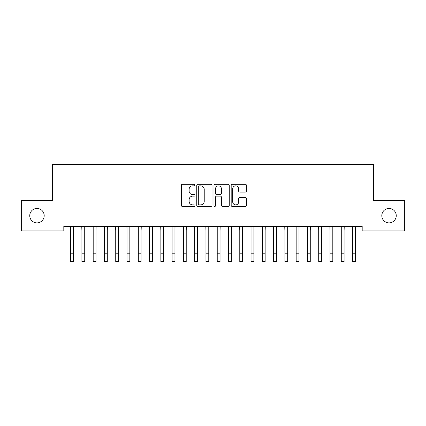<?xml version="1.0" encoding="UTF-8"?>
<svg xmlns="http://www.w3.org/2000/svg" width="426" height="426" viewBox="0 0 426 426"><rect width="100%" height="100%" fill="white"/><g stroke="black" fill="none" stroke-linecap="round" stroke-linejoin="round"><path stroke-width="0.64" d="M194.959 185.076A0.777 0.777 0 0 0 194.181 184.298L182.424 184.298A1.108 1.108 0 0 0 181.316 185.406L181.316 205.332A1.108 1.108 0 0 0 182.424 206.44L194.181 206.44A0.777 0.777 0 0 0 194.959 205.662A0.777 0.777 0 0 0 194.181 204.89L192.664 204.89A3.541 3.541 0 0 1 189.117 201.349L189.117 199.688A3.541 3.541 0 0 1 192.664 196.146L194.181 196.146A0.777 0.777 0 0 0 194.959 195.369A0.777 0.777 0 0 0 194.181 194.597L192.664 194.597A3.541 3.541 0 0 1 189.117 191.05L189.117 189.394A3.541 3.541 0 0 1 192.664 185.848L194.181 185.848A0.777 0.777 0 0 0 194.959 185.076M381.808 215.668A7.215 7.215 0 0 0 389.023 222.883A7.215 7.215 0 0 0 396.244 215.668A7.215 7.215 0 0 0 389.023 208.452A7.215 7.215 0 0 0 381.808 215.668M29.756 215.668A7.215 7.215 0 0 0 36.977 222.883A7.215 7.215 0 0 0 44.192 215.668A7.215 7.215 0 0 0 36.977 208.452A7.215 7.215 0 0 0 29.756 215.668M245.349 192.105A1.108 1.108 0 0 0 246.457 190.997L246.457 185.406A1.108 1.108 0 0 0 245.349 184.298L232.287 184.298A1.108 1.108 0 0 0 231.18 185.406L231.18 205.332A1.108 1.108 0 0 0 232.287 206.44L245.349 206.44A1.108 1.108 0 0 0 246.457 205.332L246.457 198.58A1.108 1.108 0 0 0 245.349 197.472L239.758 197.472A1.108 1.108 0 0 0 238.651 198.58L238.651 201.929A2.961 2.961 0 0 1 235.69 204.89A2.961 2.961 0 0 1 232.729 201.929L232.729 188.809A2.961 2.961 0 0 1 235.69 185.848A2.961 2.961 0 0 1 238.651 188.809L238.651 190.997A1.108 1.108 0 0 0 239.758 192.105L245.349 192.105M362.185 226.382L63.815 226.382L63.815 230.892L21.3 230.892L21.3 200.444L52.536 200.444L52.536 164.361L373.464 164.361L373.464 200.444L404.7 200.444L404.7 230.892L362.185 230.892L362.185 226.382M212.031 185.406A1.108 1.108 0 0 0 210.923 184.298L197.861 184.298A1.108 1.108 0 0 0 196.759 185.406L196.759 205.332A1.108 1.108 0 0 0 197.861 206.44L210.923 206.44A1.108 1.108 0 0 0 212.031 205.332L212.031 185.406M215.077 184.298L228.139 184.298A1.108 1.108 0 0 1 229.241 185.406L229.241 205.332A1.108 1.108 0 0 1 228.139 206.44L222.548 206.44A1.108 1.108 0 0 1 221.44 205.332L221.44 197.249A1.108 1.108 0 0 0 220.333 196.146L216.626 196.146A1.108 1.108 0 0 0 215.519 197.249L215.519 205.662A0.777 0.777 0 0 1 214.741 206.44A0.777 0.777 0 0 1 213.969 205.662L213.969 185.406A1.108 1.108 0 0 1 215.077 184.298M199.08 185.848A0.777 0.777 0 0 0 198.308 186.625L198.308 204.113A0.777 0.777 0 0 0 199.08 204.89L200.689 204.89A3.541 3.541 0 0 0 204.23 201.349L204.23 189.394A3.541 3.541 0 0 0 200.689 185.848L199.08 185.848M221.44 188.867A2.961 2.961 0 0 0 218.479 185.906A2.961 2.961 0 0 0 215.519 188.867L215.519 193.489A1.108 1.108 0 0 0 216.626 194.597L220.333 194.597A1.108 1.108 0 0 0 221.44 193.489L221.44 188.867M73.453 230.631L73.597 226.382M70.636 230.631L70.492 226.382M70.636 261.639L73.453 261.639L70.636 261.639L70.636 226.733M73.453 261.639L73.453 226.733M84.731 230.631L84.875 226.382M81.909 230.631L81.765 226.382M96.004 230.631L96.148 226.382M93.188 230.631L93.044 226.382M81.909 261.639L84.731 261.639L81.909 261.639L81.909 226.733M84.731 261.639L84.731 226.733M93.188 261.639L96.004 261.639L93.188 261.639L93.188 226.733M96.004 261.639L96.004 226.733M107.283 230.631L107.427 226.382M104.466 230.631L104.322 226.382M118.561 230.631L118.705 226.382M115.739 230.631L115.595 226.382M104.466 261.639L107.283 261.639L104.466 261.639L104.466 226.733M107.283 261.639L107.283 226.733M115.739 261.639L118.561 261.639L115.739 261.639L115.739 226.733M118.561 261.639L118.561 226.733M129.834 230.631L129.978 226.382M127.017 230.631L126.873 226.382M127.017 261.639L129.834 261.639L127.017 261.639L127.017 226.733M129.834 261.639L129.834 226.733M141.112 230.631L141.256 226.382M138.296 230.631L138.152 226.382M138.296 261.639L141.112 261.639L138.296 261.639L138.296 226.733M141.112 261.639L141.112 226.733M152.391 230.631L152.535 226.382M149.569 230.631L149.425 226.382M149.569 261.639L152.391 261.639L149.569 261.639L149.569 226.733M152.391 261.639L152.391 226.733M163.664 230.631L163.808 226.382M160.847 230.631L160.703 226.382M160.847 261.639L163.664 261.639L160.847 261.639L160.847 226.733M163.664 261.639L163.664 226.733M174.942 230.631L175.086 226.382M172.125 230.631L171.982 226.382M172.125 261.639L174.942 261.639L172.125 261.639L172.125 226.733M174.942 261.639L174.942 226.733M186.221 230.631L186.359 226.382M183.398 230.631L183.255 226.382M183.398 261.639L186.221 261.639L183.398 261.639L183.398 226.733M186.221 261.639L186.221 226.733M197.494 230.631L197.637 226.382M194.677 230.631L194.533 226.382M194.677 261.639L197.494 261.639L194.677 261.639L194.677 226.733M197.494 261.639L197.494 226.733M208.772 230.631L208.916 226.382M205.95 230.631L205.811 226.382M205.95 261.639L208.772 261.639L205.95 261.639L205.95 226.733M208.772 261.639L208.772 226.733M220.05 230.631L220.189 226.382M217.228 230.631L217.084 226.382M217.228 261.639L220.05 261.639L217.228 261.639L217.228 226.733M220.05 261.639L220.05 226.733M231.323 230.631L231.467 226.382M228.506 230.631L228.363 226.382M228.506 261.639L231.323 261.639L228.506 261.639L228.506 226.733M231.323 261.639L231.323 226.733M242.602 230.631L242.745 226.382M239.779 230.631L239.641 226.382M239.779 261.639L242.602 261.639L239.779 261.639L239.779 226.733M242.602 261.639L242.602 226.733M253.875 230.631L254.018 226.382M251.058 230.631L250.914 226.382M251.058 261.639L253.875 261.639L251.058 261.639L251.058 226.733M253.875 261.639L253.875 226.733M265.153 230.631L265.297 226.382M262.336 230.631L262.192 226.382M262.336 261.639L265.153 261.639L262.336 261.639L262.336 226.733M265.153 261.639L265.153 226.733M276.431 230.631L276.575 226.382M273.609 230.631L273.465 226.382M273.609 261.639L276.431 261.639L273.609 261.639L273.609 226.733M276.431 261.639L276.431 226.733M287.704 230.631L287.848 226.382M284.887 230.631L284.744 226.382M284.887 261.639L287.704 261.639L284.887 261.639L284.887 226.733M287.704 261.639L287.704 226.733M298.983 230.631L299.127 226.382M296.166 230.631L296.022 226.382M296.166 261.639L298.983 261.639L296.166 261.639L296.166 226.733M298.983 261.639L298.983 226.733M310.261 230.631L310.405 226.382M307.439 230.631L307.295 226.382M307.439 261.639L310.261 261.639L307.439 261.639L307.439 226.733M310.261 261.639L310.261 226.733M321.534 230.631L321.678 226.382M318.717 230.631L318.573 226.382M318.717 261.639L321.534 261.639L318.717 261.639L318.717 226.733M321.534 261.639L321.534 226.733M332.812 230.631L332.956 226.382M329.996 230.631L329.852 226.382M329.996 261.639L332.812 261.639L329.996 261.639L329.996 226.733M332.812 261.639L332.812 226.733M344.091 230.631L344.235 226.382M341.269 230.631L341.125 226.382M341.269 261.639L344.091 261.639L341.269 261.639L341.269 226.733M344.091 261.639L344.091 226.733M355.364 230.631L355.508 226.382M352.547 230.631L352.403 226.382M352.547 261.639L355.364 261.639L352.547 261.639L352.547 226.733M355.364 261.639L355.364 226.733M70.636 253.182L73.453 253.182M81.909 253.182L84.731 253.182M93.188 253.182L96.004 253.182M104.466 253.182L107.283 253.182M115.739 253.182L118.561 253.182M127.017 253.182L129.834 253.182M138.296 253.182L141.112 253.182M149.569 253.182L152.391 253.182M160.847 253.182L163.664 253.182M172.125 253.182L174.942 253.182M183.398 253.182L186.221 253.182M194.677 253.182L197.494 253.182M205.95 253.182L208.772 253.182M217.228 253.182L220.05 253.182M228.506 253.182L231.323 253.182M239.779 253.182L242.602 253.182M251.058 253.182L253.875 253.182M262.336 253.182L265.153 253.182M273.609 253.182L276.431 253.182M284.887 253.182L287.704 253.182M296.166 253.182L298.983 253.182M307.439 253.182L310.261 253.182M318.717 253.182L321.534 253.182M329.996 253.182L332.812 253.182M341.269 253.182L344.091 253.182M352.547 253.182L355.364 253.182"/></g></svg>
